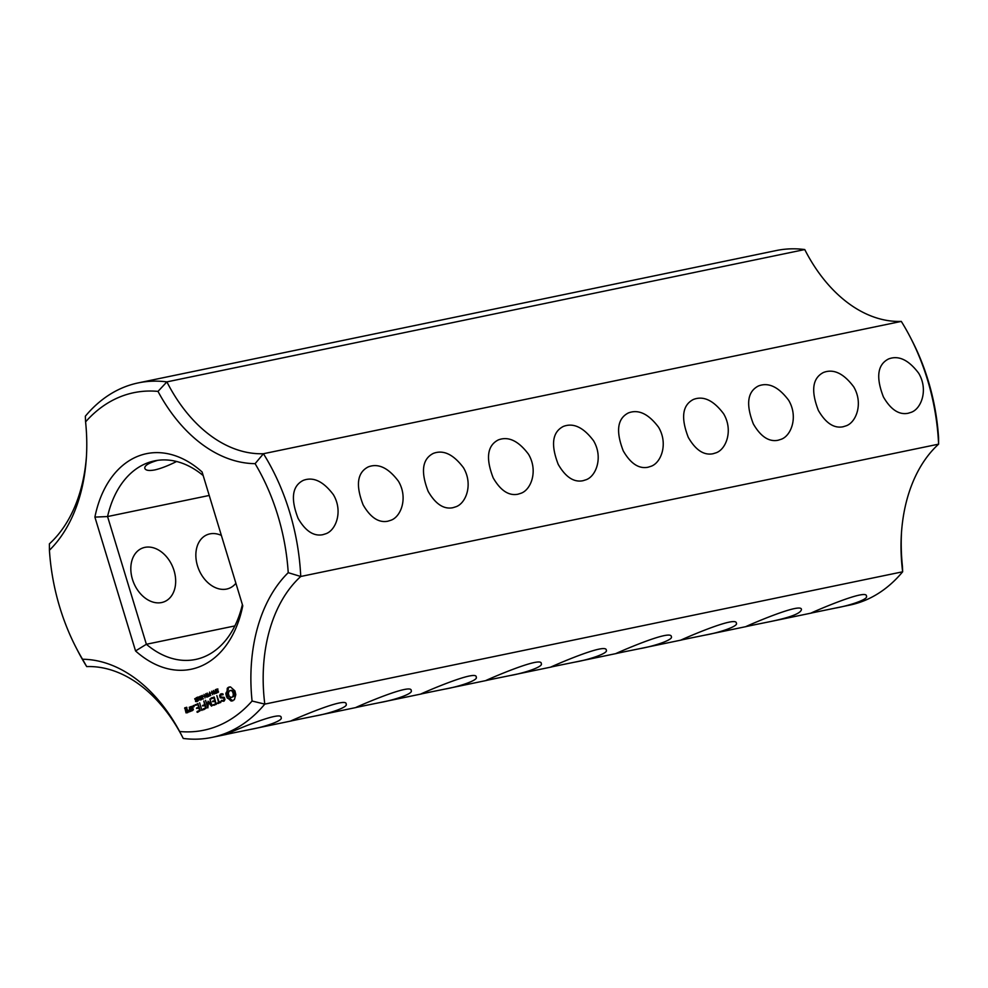 <?xml version="1.0" encoding="UTF-8"?>
<svg xmlns="http://www.w3.org/2000/svg" width="988" height="988" viewBox="0 0 988 988"><rect width="100%" height="100%" fill="white"/><g stroke="black" fill="none" stroke-linecap="round" stroke-linejoin="round"><path stroke-width="1.48" d="M77.422 650.215A181.051 123.006 -101.7 0 0 86.697 666.591L82.547 659.255A172.357 117.103 -101.7 0 1 75.866 647.189L77.422 650.215M75.866 647.189A172.357 117.103 -101.7 0 1 49.425 550.242L49.4 543.845A144.841 98.405 -101.7 0 0 86.45 456.345M182.78 737.53A144.841 98.405 -101.7 0 0 86.697 666.591M161.624 602.544A28.973 21.069 -112.8 0 1 133.084 581.228A28.973 21.069 -112.8 0 1 142 548.266A28.973 21.069 -112.8 0 1 172.665 566.791A28.973 21.069 -112.8 0 1 164.477 601.655A28.973 21.069 -112.8 0 1 161.624 602.544M235.897 583.253A28.973 21.069 -112.8 0 1 229.512 588.169A28.973 21.069 -112.8 0 1 226.66 589.058A28.973 21.069 -112.8 0 1 198.119 567.73A28.973 21.069 -112.8 0 1 207.035 534.767A28.973 21.069 -112.8 0 1 221.361 535.397M138.295 382.887L776.16 250.569A181.051 123.006 -101.7 0 1 804.751 249.556L166.886 381.887A181.051 123.006 -101.7 0 0 138.295 382.887A181.051 123.006 -101.7 0 0 85.351 416.207L85.586 421.876A153.523 104.308 -101.7 0 1 86.339 458.074A153.523 104.308 -101.7 0 1 49.425 550.242M901.55 531.655A153.523 104.308 -101.7 0 0 902.415 566.124L902.649 571.793L264.796 704.111L252.076 701.035A172.357 117.103 -101.7 0 1 179.655 731.515A153.523 104.308 -101.7 0 0 82.547 659.255M835.144 608.126L811.012 613.091C812.321 612.288 867.896 587.946 866.439 596.246C868.711 599.123 850.013 605.57 835.144 608.126L849.705 605.113A181.051 123.006 -101.7 0 0 902.649 571.793A144.841 98.405 -101.7 0 1 901.439 533.322A144.841 98.405 -101.7 0 1 938.6 444.155L938.575 437.758A172.357 117.103 -101.7 0 0 912.134 340.811L910.578 337.785A181.051 123.006 -101.7 0 0 901.303 321.409L263.438 453.727L255.102 463.656A172.357 117.103 -101.7 0 1 288.224 572.67A153.523 104.308 -101.7 0 0 252.076 701.035M910.578 337.785A181.051 123.006 -101.7 0 1 938.6 444.155L300.735 576.486A181.051 123.006 -101.7 0 0 263.438 453.727A144.841 98.405 -101.7 0 1 166.886 381.887L157.994 391.396A153.523 104.308 -101.7 0 0 255.102 463.656M157.994 391.396A172.357 117.103 -101.7 0 0 85.586 421.876M202.095 471.98A110.076 74.792 -101.7 0 0 94.897 517.107L135.554 650.944A110.076 74.792 -101.7 0 0 242.752 605.817L202.095 471.98M234.378 699.702L235.811 694.638L234.922 690.871L230.5 686.919L228.747 687.142L227.265 688.278L227.079 691.205L225.832 693.341L226.721 697.108L231.143 701.06L234.378 699.702M216.421 690.983L216.125 689.612L217.656 688.932L216.409 690.254L218.348 691.267L217.792 692.625L216.743 692.18L218.015 691.909L217.866 691.131L216.421 690.983L217.162 690.241M217.755 689.254L216.841 689.402M217.199 692.304L218.323 692.094M224.968 699.541L224.301 697.343L220.633 696.985L220.843 694.848L222.955 694.848L223.004 694.008L220.423 694.095L219.571 695.589L220.25 697.812L223.918 698.17L224.264 699.306L222.732 700.702L221.596 700.294L221.547 701.134L224.103 701.085L224.968 699.541M214.779 693.193L215.322 689.673L216.384 693.144L214.779 693.193L216.273 692.798M212.716 694.675L211.667 691.217L214.075 693.7L213.42 690.476L214.47 693.947L212.136 691.736L212.716 694.675M210.679 693.576L211.518 692.749L210.679 693.576M209.061 695.601L209.617 692.082L210.666 695.54L209.061 695.601L210.568 695.206M220.559 701.628L219.175 702.209L216.841 695.601L218.607 702.443L217.076 703.567L220.818 702.456L220.559 701.628M216.187 704.407L214.285 697.145L211.099 698.022L211.358 698.849L213.853 697.8L214.618 700.331L212.519 701.69L214.878 701.171L215.643 703.691L212.988 705.284L216.187 704.407M207.122 697.034L207.813 696.281L207.196 693.094L208.122 696.157L209.073 696.219L207.122 697.034M205.047 697.911L203.997 694.441L204.812 696.009L205.961 695.527L205.751 693.7L206.813 697.17L206.084 695.935L204.936 696.417L205.047 697.911M203.009 696.812L203.849 695.984L203.009 696.812M208.431 702.443L211.518 706.136L211.975 705.716L209.938 698.998L210.95 704.407L208.06 701.196L207.542 705.852L205.553 700.356L207.851 707.914L208.431 702.443L209.172 702.283M202.305 699.146L200.749 696.219L201.96 695.725L202.775 698.442L201.564 698.948L202.565 698.689M200.305 699.986L198.736 697.071L199.947 696.565L200.762 699.294L199.551 699.788L200.552 699.529M196.649 697.936L197.785 697.059L198.304 700.751L196.649 697.936M203.367 709.816L206.294 708.1L203.837 701.072L204.59 704.555L202.478 705.914L204.837 705.395L205.603 707.914L203.108 708.976L203.367 709.816M201.923 710.421L199.625 702.851L201.923 710.421M196.279 701.678L194.71 698.763L195.92 698.269L196.748 700.986L195.538 701.492L196.538 701.221M193.957 706.828L193.537 705.42L193.957 706.828M190.153 707.297L191.586 710.977L193.376 709.767L192.351 706.371L190.301 706.778L191.264 707.309M197.378 712.323L200.317 710.619L197.872 703.592L194.92 705.296L197.835 704.543L198.6 707.075L196.501 708.433L198.86 707.914L199.625 710.434L197.131 711.484L197.378 712.323M190.523 711.422L189.251 707.223L189.61 709.446L188.338 711.311L189.523 711.854L189.955 710.57L190.523 711.422M188.066 712.459L187.584 709.853L185.83 710.137L185.324 708.495L186.905 708.668L186.831 707.383L184.793 707.791L186.028 712.867L188.066 712.459M288.224 572.67L300.735 576.486A144.841 98.405 -101.7 0 0 264.796 704.111A181.051 123.006 -101.7 0 1 211.84 737.431A181.051 123.006 -101.7 0 1 183.249 738.444L179.655 731.515M299.759 719.128L290.731 721.018C292.04 720.227 347.615 695.873 346.158 704.172C348.431 707.05 329.733 713.497 314.863 716.065L299.759 719.128M364.794 705.63L355.766 707.532C357.076 706.729 412.651 682.387 411.193 690.686C413.466 693.564 394.768 700.01 379.898 702.567L364.794 705.63M429.829 692.143L420.802 694.033C422.111 693.243 477.686 668.901 476.228 677.2C478.501 680.065 459.803 686.512 444.933 689.081L429.829 692.143M494.865 678.645L485.837 680.547C487.146 679.756 542.721 655.402 541.263 663.701C543.536 666.579 524.838 673.026 509.969 675.582L494.865 678.645M234.724 732.614L225.696 734.516C227.005 733.714 282.58 709.372 281.123 717.671C283.395 720.548 264.698 726.995 249.828 729.552L234.724 732.614M559.9 665.159L550.872 667.048C549.377 667.579 606.879 641.953 606.299 650.215C608.522 653.105 589.873 659.539 575.004 662.096L559.9 665.159M624.935 651.66L615.907 653.562C614.413 654.081 671.914 628.467 671.334 636.717C673.557 639.619 654.908 646.041 640.039 648.61L624.935 651.66M689.97 638.174L680.942 640.076C679.448 640.595 736.949 614.968 736.369 623.23C738.592 626.12 719.931 632.555 705.074 635.111L689.97 638.174M755.005 624.688L745.977 626.577C744.544 626.948 802.861 601.334 801.404 609.732C800.428 613.548 789.992 617.512 770.109 621.625L755.005 624.688M234.86 625.923L146.372 644.275L107.569 516.551L94.897 517.107M209.221 495.457L107.569 516.551A101.381 68.888 -101.7 0 1 154.474 460.89A101.381 68.888 -101.7 0 1 203.182 475.561M901.303 321.409A144.841 98.405 -101.7 0 1 805.121 250.273A144.841 98.405 -101.7 0 1 804.751 249.556L805.22 250.47M176.593 461.495C168.244 465.681 161.019 468.485 154.906 469.905C149.102 470.98 145.755 470.498 144.853 468.436C144.186 465.756 148.472 463.051 157.697 460.334M242.381 604.594A101.381 68.888 -101.7 0 1 195.661 659.441A101.381 68.888 -101.7 0 1 146.372 644.275L135.554 650.944M229.846 686.919L228.302 688.056L227.018 694.416L228.352 697.997L232.835 700.85M228.747 687.142L229.784 686.932M227.956 687.599L228.994 687.389M227.265 688.278L228.302 688.056M227.314 689.797L228.352 689.587M227.079 691.205L228.117 690.983M226.573 692.403L227.623 692.193M225.832 693.341L226.882 693.131M225.98 694.638L227.018 694.416M226.277 695.898L227.314 695.688M226.721 697.108L227.771 696.886M227.314 698.207L228.352 697.997M228.389 698.38L229.438 698.17M229.426 698.948L230.463 698.726M230.365 699.85L231.402 699.628M231.143 701.06L232.192 700.85M218.286 690.884L217.459 690.76M217.545 691.057L218.2 690.921M216.915 692.724L217.854 692.205M221.806 694.441L223.189 694.354M222.004 693.65L220.929 694.811M220.423 694.095L221.46 693.885M219.571 695.589L220.534 695.391M221.127 697.034L224.474 697.899M220.25 697.812L221.287 697.59M223.708 700.294L222.732 700.702M221.275 700.603L222.041 700.455M222.411 700.578L223.609 701.295M221.547 701.134L222.584 700.924M216.434 693.28L215.816 692.983M215.569 691.662L216.15 691.007M210.555 693.156L211.58 692.946M209.851 694.058L210.432 693.415M220.756 701.764L219.175 702.209M219.62 702.122L218.336 703.505M218.607 702.443L219.657 702.233M217.237 703.024L218.274 702.801M217.076 703.567L218.113 703.345M214.075 696.985L212.198 698.491M211.099 698.022L212.148 697.8M210.938 698.553L211.975 698.343M215.236 700.294L213.779 701.641M212.679 701.147L213.729 700.937M212.519 701.69L213.556 701.48M216.261 703.654L214.248 705.234M213.149 704.74L214.186 704.53M212.988 705.284L214.026 705.074M208.098 696.626L208.839 696.009M206.998 696.626L208.036 696.417M207.813 696.281L208.863 696.071M208.122 696.157L208.999 695.972M204.812 696.009L206.331 695.601M202.873 696.392L203.899 696.182M207.542 705.852L208.172 705.728M203.355 698.924L202.614 698.726M201.787 696.009L202.256 695.317M201.342 699.776L200.601 699.578M199.774 696.861L200.243 696.17M196.55 697.577L197.588 697.367M205.208 704.518L203.738 705.864M202.651 705.383L203.689 705.16M202.478 705.914L203.528 705.704M206.22 707.877L204.207 709.458M203.108 708.976L204.146 708.754M202.948 709.508L203.985 709.298M197.316 701.468L196.575 701.27M195.748 698.553L196.217 697.861M193.278 705.778L194.006 705.617M193.278 706.321L194.216 706.124M192.067 709.94L192.425 710.619M191.19 710.693L192.228 710.471M192.141 706.222L191.19 707.087M190.301 706.778L191.351 706.556M198.057 703.728L196.18 705.234M195.081 704.765L196.13 704.543M194.92 705.296L195.957 705.086M199.218 707.038L197.761 708.384M196.661 707.89L197.711 707.68M196.501 708.433L197.538 708.223M200.243 710.397L198.23 711.978M197.131 711.484L198.168 711.274M196.97 712.027L198.008 711.817M189.091 711.014L189.857 710.854M188.338 711.311L189.375 711.088M187.374 709.705L185.83 710.137M186.633 707.235L185.756 708.322M184.793 707.791L185.83 707.569M184.645 708.31L185.682 708.1M186.275 710.039L186.51 710.792M186.905 712.113L187.275 712.793M186.028 712.867L187.065 712.644M322.767 534.706C313.665 536.484 305.44 531.038 298.104 518.391C290.472 498.73 292.164 486.071 303.18 480.415C313.233 476.512 323.298 481.28 333.401 494.704C343.33 511.352 335.846 530.605 325.657 533.804L322.767 534.706M387.802 521.219C378.7 522.985 370.475 517.551 363.139 504.893C355.507 485.231 357.199 472.573 368.215 466.916C378.268 463.026 388.333 467.793 398.436 481.218C408.365 497.866 400.881 517.119 390.692 520.318L387.802 521.219M452.837 507.721C443.736 509.499 435.51 504.053 428.175 491.406C420.542 471.745 422.234 459.087 433.25 453.43C443.303 449.528 453.369 454.295 463.471 467.719C473.4 484.367 465.916 503.621 455.727 506.819L452.837 507.721M517.873 494.235C508.771 496.001 500.546 490.567 493.21 477.92C485.577 458.247 487.269 445.588 498.285 439.932C508.338 436.041 518.404 440.809 528.506 454.233C538.423 470.881 530.951 490.134 520.762 493.333L517.873 494.235M582.908 480.736C573.806 482.514 565.581 477.081 558.245 464.422C550.612 444.761 552.304 432.102 563.321 426.446C573.373 422.543 583.439 427.31 593.541 440.734C603.458 457.382 595.974 476.648 585.798 479.835L582.908 480.736M647.943 467.25C638.841 469.028 630.616 463.582 623.28 450.936C615.648 431.274 617.339 418.603 628.356 412.947C638.409 409.057 648.474 413.824 658.576 427.248C668.493 443.896 661.009 463.15 650.833 466.348L647.943 467.25M712.978 453.751C703.876 455.53 695.651 450.096 688.315 437.437C680.683 417.776 682.375 405.117 693.391 399.461C703.444 395.558 713.509 400.325 723.611 413.762C733.528 430.41 726.044 449.664 715.868 452.862L712.978 453.751M778.013 440.265C768.911 442.044 760.686 436.597 753.35 423.951C745.718 404.29 747.41 391.619 758.426 385.975C768.479 382.072 778.544 386.839 788.646 400.264C798.563 416.911 791.079 436.165 780.903 439.364L778.013 440.265M843.048 426.779C833.946 428.545 825.721 423.111 818.385 410.452C810.753 390.791 812.445 378.132 823.461 372.476C833.514 368.586 843.579 373.341 853.681 386.777C863.598 403.425 856.114 422.679 845.938 425.877L843.048 426.779M908.083 413.28C898.981 415.059 890.756 409.612 883.42 396.966C875.788 377.305 877.48 364.646 888.496 358.99C898.549 355.087 908.614 359.854 918.716 373.279C928.634 389.927 921.149 409.18 910.973 412.379L908.083 413.28M230.834 690.39L233.526 691.588L234.329 694.218L233.687 696.515L230.896 697.466L229.154 696.17L228.352 693.539L229.006 691.242L230.834 690.39M193.315 709.545L191.61 710.039L190.845 707.482L192.512 706.902M188.152 711.718L186.46 712.212L186.077 710.977L187.757 710.397M229.796 690.612L231.797 690.291M230.747 690.501L232.723 690.711M231.686 690.933L233.526 691.588M232.489 691.798L233.069 693.045L234.107 692.823M233.069 693.045L233.292 694.428L234.329 694.218M233.292 694.428L233.131 695.713L234.181 695.49M233.131 695.713L232.637 696.738L233.687 696.515M232.637 696.738L231.847 697.367M215.952 692.872L215.532 691.489L215.001 692.872L216.298 692.86M210.234 695.28L209.814 693.897L209.295 695.28L210.58 695.268M201.058 696.454L202.194 698.751L202.046 696.54L201.058 696.454M202.034 695.824L201.33 695.923M201.923 698.763L202.738 698.64M199.045 697.293L200.181 699.603L200.033 697.38L199.045 697.293M200.021 696.676L199.317 696.775M199.909 699.615L200.725 699.492M195.019 698.998L196.155 701.295L196.007 699.072L195.019 698.998M196.007 698.368L195.303 698.467M195.883 701.307L196.711 701.184M191.919 707.025L193.29 709.458M192.697 709.582L191.61 710.039M187.164 710.52L188.128 711.632M187.535 711.755L186.46 712.212M216.903 691.131L217.94 690.908M217.237 691.094L218.187 690.896M216.347 689.266L217.385 689.044M215.088 693.44L216.125 693.23M214.717 691.489L215.767 691.267M215.1 691.217L215.755 691.094M209.37 695.848L210.407 695.626M209.011 693.885L210.049 693.675M209.394 693.625L210.049 693.49M215.532 693.045L216.298 692.884M209.827 695.441L210.592 695.28M211.84 737.431L226.413 734.417M249.828 729.552L291.435 720.919M314.863 716.065L356.47 707.433M379.898 702.567L421.506 693.934M444.933 689.081L486.541 680.448M509.969 675.582L551.576 666.962M575.004 662.096L616.611 653.463M640.039 648.61L681.646 639.977M705.074 635.111L746.681 626.478M770.109 621.625L811.716 612.992M218.521 692.069L217.484 692.279M218.027 689.142L216.989 689.365M216.508 692.847L215.458 693.057M210.79 695.243L209.752 695.466M202.466 695.675L201.416 695.898M203.145 698.565L202.108 698.775M200.453 696.528L199.403 696.738M201.132 699.405L200.095 699.628M196.427 698.22L195.389 698.442M197.118 701.11L196.069 701.319"/></g></svg>
